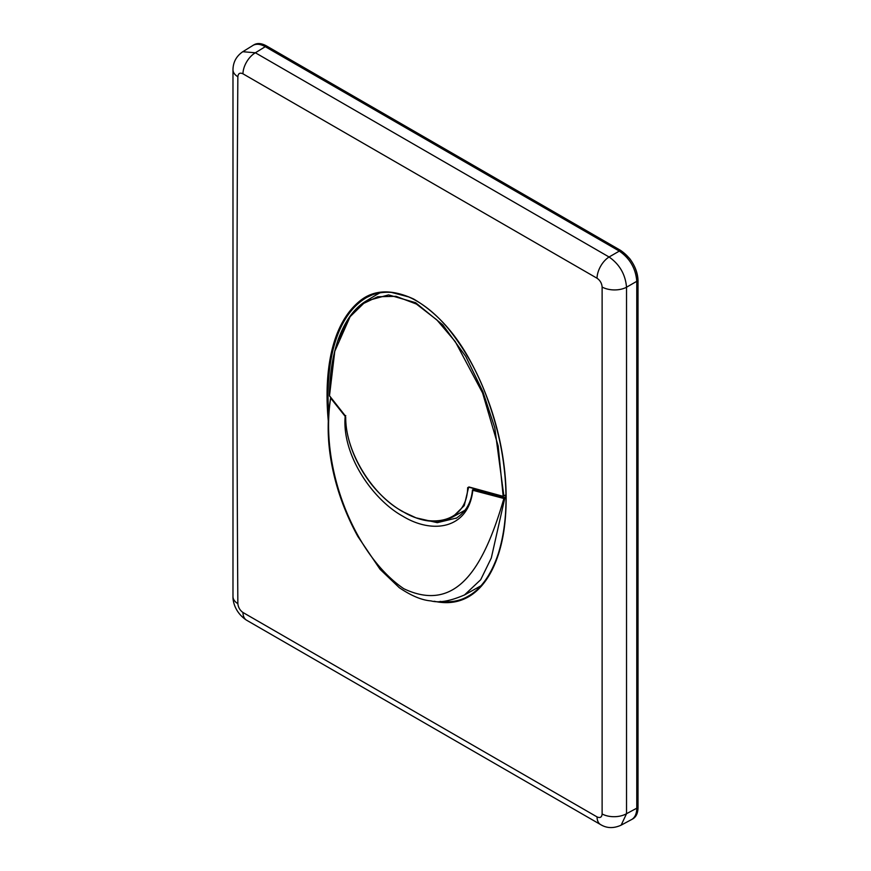 <?xml version="1.0" encoding="UTF-8"?>
<svg xmlns="http://www.w3.org/2000/svg" width="871" height="871" viewBox="0 0 871 871"><rect width="100%" height="100%" fill="white"/><g stroke="black" fill="none" stroke-linecap="round" stroke-linejoin="round"><path stroke-width="1.31" d="M630.68 820.036L632.912 818.827C636.244 816.78 637.942 813.013 638.018 807.526L638.018 280.593C636.962 267.767 631.148 257.696 620.566 250.369L266.472 45.923C261.681 43.256 257.566 42.842 254.125 44.704L251.969 46.032M631.66 819.546C634.992 817.499 636.701 813.732 636.777 808.244L636.777 281.311C635.721 268.486 629.896 258.415 619.325 251.088L265.22 46.653C260.44 43.975 256.324 43.561 252.884 45.423M473.987 488.903L473.171 489.437L504.113 497.657L505.997 496.612M480.836 585.856L464.417 595.035L480.672 579.759L491.298 558.017L504.701 498.517L503.895 498.484L504.113 497.657M473.171 489.437L472.626 490.188M472.822 490.297C468.489 529.089 432.539 534.435 402.783 516.187C373.528 500.237 341.726 455.751 345.177 416.36L330.675 398.134C319.385 468.631 355.161 555.84 403.828 588.731C457.885 614.371 484.788 564.375 503.895 498.484L472.822 490.297L473.944 488.892M345.177 416.36L345.776 415.641M456.665 517.995L437.296 522.665L415.99 517.831M505.997 497.766L504.701 498.517M440.051 601.415C451.047 602.732 460.639 600.859 468.816 595.818L468.848 595.808C479.91 589.602 491.124 575.883 498.571 552.78C505.997 528.316 507.858 500.128 504.157 468.228C501.522 444.722 495.566 420.584 486.312 395.804C477.362 371.601 464.831 349.391 448.728 329.173C436.164 313.952 422.805 303.206 408.651 296.913L391.46 292.406C381.944 291.709 373.507 293.483 366.179 297.74L366.19 297.751C335.683 316.151 325.231 363.065 328.683 413.888M371.514 295.193L366.963 297.305M328.291 421.031C323.609 370.567 331.982 324.731 358.602 302.019C372.766 289.64 391.101 288.628 413.583 299.003C436.284 312.188 455.283 332.994 470.59 361.421C502.099 419.996 510.972 483.089 503.841 531.125C497.374 573.194 475.348 610.375 434.161 601.251M597.027 278.23L242.944 73.806C239.928 72.402 238.229 73.382 237.848 76.735C236.694 252.35 236.694 427.988 237.848 603.657C238.229 607.359 239.928 610.299 242.944 612.476L597.027 816.9C600.119 818.25 601.817 817.27 602.122 813.96L602.122 287.049C601.817 283.304 600.119 280.364 597.027 278.23A17.638 10.027 119.2 0 1 609.079 256.999C619.586 264.338 625.411 274.419 626.532 287.223A17.638 10.027 -179.2 0 1 602.122 287.049M242.944 612.476A17.638 10.343 120.8 0 0 246.58 620.206L600.685 824.641A17.638 10.017 -60.7 0 1 597.027 816.9M237.848 603.657A17.638 10.332 179.3 0 1 232.982 596.646C232.818 602.144 235.616 613.032 246.58 620.206M636.777 808.201L626.532 813.699L621.143 825.153L632.694 818.947C636.157 816.944 637.931 813.144 638.018 807.526L638.018 280.593L626.532 287.223L626.532 813.699A17.638 10.332 179.2 0 1 602.122 813.96M237.848 76.735A17.638 10.017 -179.3 0 1 232.982 69.713L232.982 596.646M242.944 73.806A17.638 10.332 -59.2 0 1 255.377 52.783L609.079 256.999L620.566 250.369L266.472 45.923C261.616 43.223 257.457 42.831 254.005 44.78M232.982 69.713C233.112 62.146 236.379 56.147 242.78 51.716L255.377 52.783L265.263 46.675M638.018 280.593C637.801 273.004 634.981 265.622 629.559 258.437L620.566 250.369M468.522 487.618L464.254 505.615L452.68 517.004C441.695 522.448 429.457 522.731 415.99 517.831L402.282 511.419C393.812 506.487 385.766 500.008 378.145 491.984C369.783 483.253 362.521 472.605 356.359 460.019C349.304 445.059 345.722 430.742 345.613 417.067L345.711 417.274C345.406 453.236 373.942 496.524 402.522 511.342C429.719 528.61 466.932 523.58 467.673 487.684L468.936 486.954L503.242 496.361L469.284 487.183M345.079 415.685L329.597 396.044A0.708 0.555 -29.6 0 1 329.543 395.815L345.264 415.783M337.894 340.768L349.195 317.577L366.103 301.05L388.586 294.888L415.587 302.683L442.827 324.916L465.767 356.424L482.904 391.732L494.75 427.628L503.863 495.958L505.975 494.826M503.863 495.958L503.155 496.045L498.179 446.039L482.588 392.963L455.228 341.552L436.817 319.864L416.403 304.055L396.055 296.325L377.687 296.75L362.325 304.055L350.24 316.402L334.769 351.34L329.51 395.684C329.608 374.584 332.57 355.695 338.394 339.015C345.275 320.572 354.519 307.909 366.125 301.039M345.711 417.274L344.97 415.38M468.936 486.954L467.673 487.684M265.22 46.653L266.472 45.923M636.777 808.244L638.018 807.526M455.936 518.43C465.843 512.006 471.353 502.502 472.463 489.927M330.632 397.971C327.627 416.044 327.387 434.411 329.913 453.105C333.822 481.761 343.109 509.513 357.796 536.373L380.083 569.329L399.288 587.685C411.264 595.797 421.825 600.206 430.96 600.903C439.18 603.135 450.514 601.077 464.951 594.741L464.951 594.741M600.685 824.641C606.858 828.365 613.674 828.539 621.143 825.164L621.143 825.164M242.769 51.727L253.407 45.15M376.479 294.746L379.996 292.83M452.964 516.841L465.168 510.145M469.066 487.27L503.242 496.361M376.424 294.79L366.103 301.05"/></g></svg>

